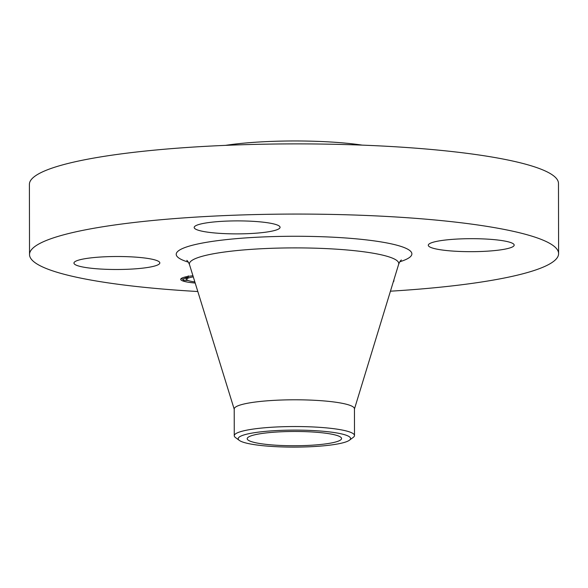 <?xml version="1.0" encoding="UTF-8"?>
<svg xmlns="http://www.w3.org/2000/svg" width="588" height="588" viewBox="0 0 588 588"><rect width="100%" height="100%" fill="white"/><g stroke="black" fill="none" stroke-linecap="round" stroke-linejoin="round"><path stroke-width="0.88" d="M159.069 264.152A42.946 6.497 -0.1 0 1 112.845 269.473A42.946 6.497 -0.1 0 1 73.948 263.079A42.946 6.497 -0.1 0 1 74.713 261.851A42.946 6.497 -0.1 0 1 120.937 256.53A42.946 6.497 -0.1 0 1 159.833 262.924A42.946 6.497 -0.1 0 1 159.069 264.152M197.818 291.523A264.541 40.013 -0.1 0 1 29.525 254.553L29.4 184.367A264.541 40.013 -0.1 0 1 343.657 144.516A264.541 40.013 -0.1 0 1 558.475 183.441L558.6 253.626A264.541 40.013 -0.1 0 1 390.439 291.192M29.525 254.553A264.541 40.013 -0.1 0 1 343.782 214.701A264.541 40.013 -0.1 0 1 558.6 253.626M225.469 145.368A96.77 14.634 -0.1 0 1 312.074 141.194A96.77 14.634 -0.1 0 1 362.274 145.133M285.518 445.63A47.18 7.137 -0.1 0 1 247.203 438.692A47.18 7.137 -0.1 0 1 303.254 431.585A47.18 7.137 -0.1 0 1 341.562 438.523A47.18 7.137 -0.1 0 1 285.518 445.63M335.123 444.396A56.198 8.504 179.9 0 0 349.456 440.206A56.198 8.504 179.9 0 0 320.342 431.026A56.198 8.504 179.9 0 0 253.641 432.819A56.198 8.504 179.9 0 0 239.316 440.397A56.198 8.504 179.9 0 0 278.881 446.806A56.198 8.504 179.9 0 0 335.123 444.396M234.259 435.737A60.123 9.092 179.9 0 1 250.797 429.438A60.123 9.092 -0.1 0 1 305.679 426.682A60.123 9.092 179.9 0 1 354.498 435.524L354.454 408.785A60.123 9.092 -0.1 0 0 305.628 399.936A60.123 9.092 -0.1 0 0 234.208 408.998L234.259 435.737A60.123 9.092 179.9 0 0 235.465 437.545L239.316 440.397M349.456 440.206L353.292 437.34A60.123 9.092 179.9 0 0 354.498 435.524M393.798 280.189A42.946 6.497 -0.1 0 1 393.938 280.719A42.946 6.497 -0.1 0 1 393.291 281.843M429.049 244.027A42.946 6.497 -0.1 0 1 475.28 238.699A42.946 6.497 -0.1 0 1 514.177 245.1A42.946 6.497 -0.1 0 1 513.412 246.321A42.946 6.497 -0.1 0 1 467.181 251.649A42.946 6.497 -0.1 0 1 428.285 245.247A42.946 6.497 -0.1 0 1 429.049 244.027M229.055 233.781A42.946 6.497 -0.1 0 1 194.18 227.46A42.946 6.497 -0.1 0 1 245.196 220.992A42.946 6.497 -0.1 0 1 280.072 227.313A42.946 6.497 -0.1 0 1 229.055 233.781M195.194 283.034A28.342 4.285 -0.1 0 1 180.7 279.322A28.342 4.285 -0.1 0 1 183.831 277.36A28.342 4.285 -0.1 0 1 192.945 275.772M181.258 278.469A28.342 4.285 179.9 0 0 183.199 279.381M186.639 280.241A28.342 4.285 179.9 0 0 188.182 280.513M186.639 280.483L186.631 278.786L183.39 278.675L183.199 280.491L186.639 280.483L183.199 280.491M194.841 281.902A22.329 3.381 -0.1 0 1 186.712 279.315A22.329 3.381 -0.1 0 1 189.174 277.764A22.329 3.381 -0.1 0 1 193.298 276.904M184.977 277.448L188.219 277.558L184.786 277.565L184.977 277.051M234.274 409.417L189.505 264.644A104.686 15.832 -0.1 0 1 313.757 248.143A104.686 15.832 -0.1 0 1 398.657 264.284C399.693 261.814 400.597 260.388 401.369 259.992M188.344 262.145A117.835 17.824 -0.1 0 1 200.332 243.447A117.835 17.824 -0.1 0 1 316.212 236.545A117.835 17.824 -0.1 0 1 399.803 261.77M186.771 260.366C187.55 260.763 188.461 262.189 189.505 264.644M354.388 409.211L398.657 264.284M186.712 279.315L186.705 277.617M188.219 277.558L188.219 275.86M184.786 277.565L184.786 277.095"/></g></svg>
